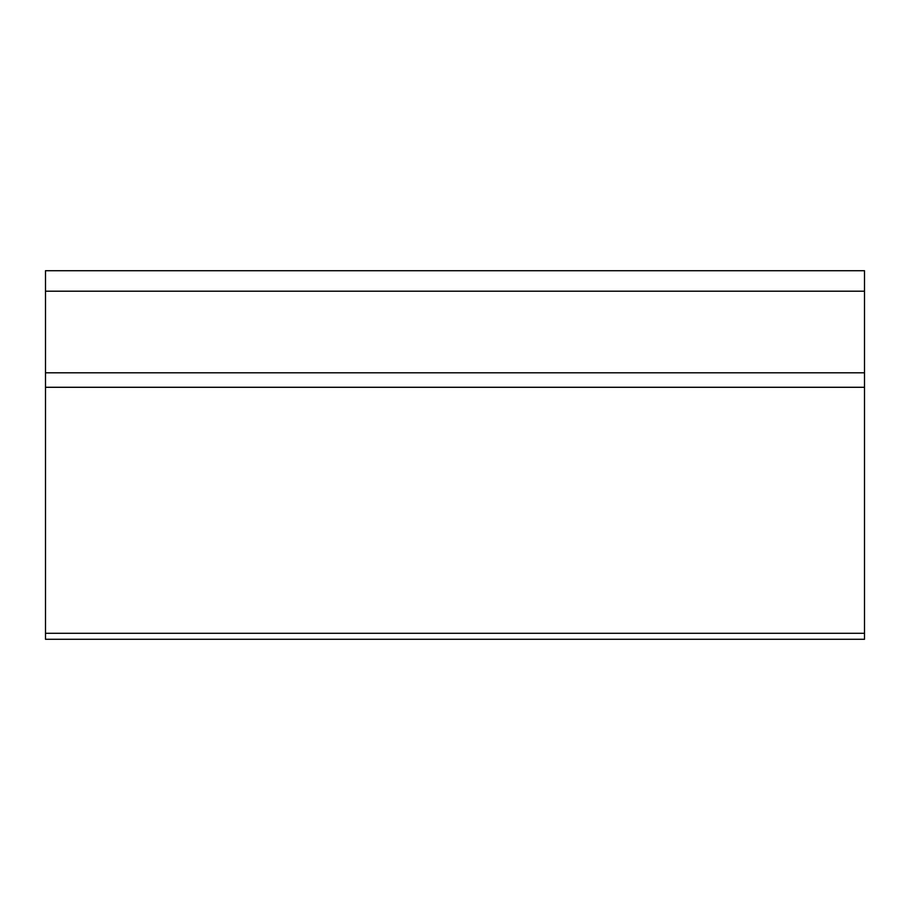 <?xml version="1.0" encoding="UTF-8"?>
<svg xmlns="http://www.w3.org/2000/svg" width="910" height="910" viewBox="0 0 910 910"><rect width="100%" height="100%" fill="white"/><g stroke="black" fill="none" stroke-linecap="round" stroke-linejoin="round"><path stroke-width="1.36" d="M45.5 639.275L45.5 270.725L864.5 270.725L864.5 639.275L45.5 639.275M45.5 633.28L864.5 633.28M45.5 387.285L864.5 387.285M45.5 372.804L864.5 372.804M45.5 291.2L864.5 291.2"/></g></svg>
